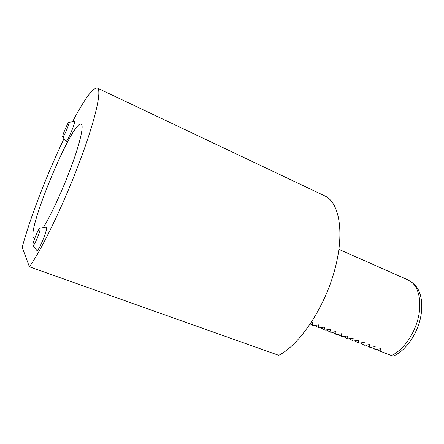 <?xml version="1.0" encoding="UTF-8"?>
<svg xmlns="http://www.w3.org/2000/svg" width="444" height="444" viewBox="0 0 444 444"><rect width="100%" height="100%" fill="white"/><g stroke="black" fill="none" stroke-linecap="round" stroke-linejoin="round"><path stroke-width="0.67" d="M324.237 195.632L325.163 196.076C339.688 203.019 344.883 233.727 334.332 271.306C323.876 308.852 299.356 344.877 278.765 355.35L29.398 266.772L22.2 247.325C29.92 218.276 47.169 173.765 63.875 138.989M329.92 329.315L330.369 329.57L329.986 331.995L330.847 332.328L336.025 331.601L335.72 334.193L336.574 334.521L341.747 333.805L341.414 336.374L342.263 336.702L347.43 335.991L347.058 338.539L347.902 338.866L353.063 338.161L352.664 340.692L353.502 341.009L358.658 340.315L358.225 342.824L359.052 343.14L364.208 342.457L363.741 344.938L364.563 345.254L369.713 344.577L369.219 347.036L370.035 347.352L375.174 346.681L374.653 349.123L375.463 349.434L380.602 348.773L380.047 351.187L391.508 355.583C402.425 350.521 413.286 335.997 417.671 320.069C422.066 304.134 419.508 288.916 412.021 282.456L407.82 279.831M391.508 355.583L393.29 356.132C404.112 351.587 415.057 337.462 419.536 321.722C424.042 305.977 421.567 290.77 414.113 284.349L412.454 282.85M312.337 322.538L312.792 322.799L311.078 322.766M312.792 322.799L312.504 325.291L313.386 325.63L318.581 324.88L318.376 327.544L319.253 327.883L324.442 327.139L324.203 329.781L325.075 330.114L329.759 329.337L330.369 329.57M29.398 266.772C41.37 250.41 63.264 205.25 79.287 162.687C95.366 120.069 101.992 90.243 97.441 88.095C93.012 87.396 84.743 98.535 72.638 121.517M43.629 227.117C51.876 213.464 63.908 187.057 72.183 164.219C80.481 141.336 83.866 125.491 81.274 124.154L80.719 124.026C70.724 123.687 25.203 234.388 33.927 238.017L34.848 238.028M65.901 141.353L65.934 141.381C67.011 142.824 75.991 121.7 74.353 121.562L74.253 121.551M46.232 226.962L46.515 227.062C48.196 228.394 38.423 252.248 36.908 250.499L36.858 250.46M376.59 349.284L380.047 351.187M310.267 323.981L312.504 325.291M314.735 325.424L318.376 327.544M320.574 327.678L324.203 329.781M326.373 329.92L329.986 331.995M332.123 332.14L335.72 334.193M337.834 334.338L341.414 336.374M343.495 336.524L347.058 338.539M349.117 338.694L352.664 340.692M354.695 340.842L358.225 342.824M360.234 342.979L363.741 344.938M365.728 345.099L369.219 347.036M371.178 347.197L374.653 349.123M37.335 237.956C35.204 242.935 33.772 245.432 33.039 245.443C31.707 244.872 38.767 227.411 40.016 228.172C40.493 228.993 39.599 232.251 37.335 237.956M66.772 129.604C64.741 134.304 63.409 136.724 62.765 136.857C61.799 136.452 68.071 121.656 68.942 122.305C69.247 122.849 68.526 125.28 66.772 129.604M380.264 348.718L380.702 348.956M318.248 324.814L318.698 325.075M324.109 327.073L324.558 327.333M335.692 331.54L336.141 331.79M341.414 333.744L341.863 333.999M347.091 335.936L347.541 336.186M352.73 338.106L353.174 338.356M358.319 340.259L358.763 340.509M363.869 342.402L364.308 342.646M369.375 344.522L369.813 344.766M374.841 346.631L375.28 346.869M408.402 280.086L338.95 249.373M325.163 196.076L97.441 88.095M33.039 245.443L36.908 250.499M46.387 226.967L40.016 228.172M62.765 136.857L65.934 141.381M74.348 121.556L68.942 122.305"/></g></svg>
